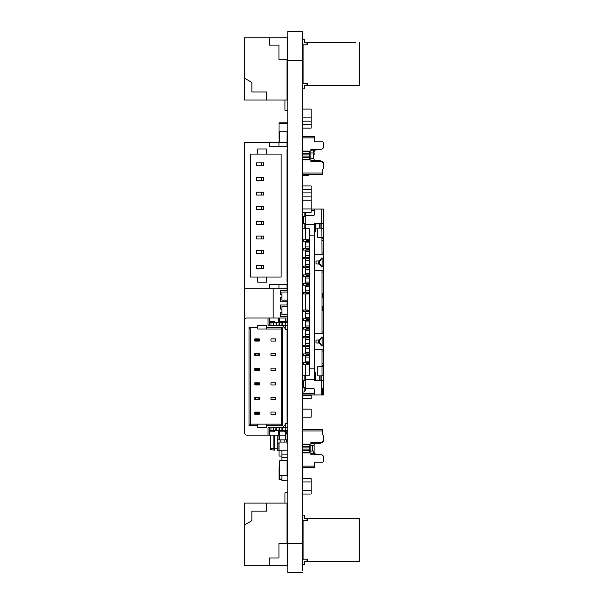 <?xml version="1.0" encoding="UTF-8"?>
<svg xmlns="http://www.w3.org/2000/svg" width="604" height="604" viewBox="0 0 604 604"><rect width="100%" height="100%" fill="white"/><g stroke="black" fill="none" stroke-linecap="round" stroke-linejoin="round"><path stroke-width="0.91" d="M287.798 572.773L302.37 572.773L287.798 572.773L287.798 31.227L302.37 31.227L302.37 570.508M287.798 250.328L287.655 246.296M287.655 243.374L287.655 240.445M287.655 228.735L287.655 224.348M287.798 213.733L287.655 209.709M287.655 206.779L287.798 202.755M287.655 190.683L287.655 187.753M287.655 184.824L287.655 180.437M287.798 176.647L287.655 165.798M287.798 158.844L287.655 149.701M281.94 475.726L281.94 480.55L287.655 480.55M281.94 457.432L287.798 457.432L281.94 457.432L281.94 454.14L287.798 454.14L281.94 454.14L281.94 450.116M281.94 442.06L287.798 442.06L279.018 442.06L279.018 450.116L287.798 450.116M287.066 465.918L287.798 465.918M281.94 460.724L281.94 457.87L287.798 457.87M285.307 423.766L287.798 423.766L285.307 423.766M287.066 380.588L287.798 380.588M287.066 417.183L287.798 417.183M287.723 146.772L287.723 149.701L286.991 149.701L286.991 281.426L287.723 281.426L287.723 284.356L269.429 284.356L269.429 288.742L244.544 288.742L244.544 142.378L269.429 142.378L269.429 146.772L287.723 146.772M257.719 282.159L266.5 282.159L266.5 277.04L281.139 277.04L281.139 154.088L266.5 154.088L266.5 148.969L257.719 148.969L257.719 154.088L250.403 154.088L250.403 277.04L257.719 277.04L257.719 282.159L266.5 282.159L266.5 277.04L257.719 277.04M281.139 277.04L281.139 154.088L250.403 154.088L250.403 277.04M286.991 146.772L286.991 142.378L269.429 142.378M269.429 284.356L286.991 284.356L286.991 288.742L269.429 288.742M257.719 154.088L266.5 154.088L266.5 148.969L257.719 148.969M278.942 146.772L278.942 142.378M263.571 165.798L256.549 165.798L263.571 165.798L263.571 162.869L256.549 162.869L256.549 165.798L256.549 162.869M263.571 180.437L256.549 180.437L263.571 180.437L263.571 177.508L256.549 177.508L256.549 180.437L256.549 177.508M263.571 195.069L256.549 195.069L263.571 195.069L263.571 192.148L256.549 192.148L256.549 195.069L256.549 192.148M263.571 209.709L256.549 209.709L263.571 209.709L263.571 206.779L256.549 206.779L256.549 209.709L256.549 206.779M263.571 224.348L256.549 224.348L263.571 224.348L263.571 221.419L256.549 221.419L256.549 224.348L256.549 221.419M263.571 238.98L256.549 238.98L263.571 238.98L263.571 236.051L256.549 236.051L256.549 238.98L256.549 236.051M263.571 253.62L256.549 253.62L263.571 253.62L263.571 250.69L256.549 250.69L256.549 253.62L256.549 250.69M263.571 268.252L256.549 268.252L263.571 268.252L263.571 265.33L256.549 265.33L256.549 268.252L256.549 265.33M287.798 165.798L286.991 165.798M287.798 162.869L286.991 162.869M287.798 238.98L286.991 238.98M287.798 268.252L286.991 268.252M287.798 265.33L286.991 265.33M287.798 209.709L286.991 209.709M287.798 250.69L286.991 250.69L287.798 250.69M287.798 195.069L286.991 195.069M287.798 192.148L286.991 192.148M287.798 221.419L286.991 221.419L287.798 221.419M287.798 224.348L286.991 224.348M287.798 236.051L286.991 236.051M287.798 253.62L286.991 253.62M287.798 180.437L286.991 180.437M287.798 177.508L286.991 177.508L287.798 177.508M287.798 206.779L286.991 206.779L287.798 206.779M278.942 284.356L278.942 288.742M261.668 268.252L261.668 265.33M261.668 165.798L261.668 162.869M261.668 195.069L261.668 192.148M261.668 180.437L261.668 177.508M261.668 209.709L261.668 206.779M261.668 238.98L261.668 236.051M261.668 224.348L261.668 221.419M261.668 253.62L261.668 250.69M287.798 427.791L285.239 427.791L285.239 430.72L282.31 430.72L282.31 427.791L276.27 427.791L276.64 430.72L278.829 430.72L279.199 427.791L278.829 430.72M279.199 427.791L279.199 430.72L282.31 430.72L282.31 427.791L285.239 427.791M268.04 427.791L283.117 427.791L283.117 426.696L285.307 424.499L285.307 423.404L287.066 423.404L287.066 329.731L285.307 329.731L285.307 328.629L283.117 326.432L283.117 325.337L268.04 325.337L268.04 318.021L246.085 318.021L244.62 319.478L244.62 433.649L246.085 435.114L268.04 435.114L268.04 427.791L269.505 427.791L269.505 430.72L273.529 430.72L273.529 427.791L273.159 430.72L276.27 430.72L276.27 427.791L276.64 430.72M273.529 427.791L276.27 427.791L276.27 430.72M273.159 427.791L270.962 427.791L270.962 430.72L273.159 430.72M285.307 430.72L285.307 435.114L269.505 435.114L269.505 427.791L270.962 427.791M269.505 430.72L270.962 430.72M285.239 430.72L287.798 430.72M287.798 322.408L282.31 322.408L281.94 325.337L281.94 322.408L282.31 325.337L287.798 325.337M279.561 322.408L279.561 325.337L279.199 322.408L281.94 322.408M274.624 322.408L274.624 321.313L273.529 322.408L279.199 322.408L278.829 325.337M276.27 322.408L276.27 325.337L275.907 322.408M273.159 325.337L273.529 322.408L273.159 325.337L270.962 325.337L270.962 322.408L273.159 322.408M268.04 318.021L269.505 318.021L269.505 325.337L269.505 322.408L270.962 322.408M285.239 322.408L285.239 325.337M270.962 382.785L270.962 384.982L275.356 384.982L275.356 382.785L270.962 382.785L270.962 384.982L275.356 384.982L275.356 382.785L270.962 382.785L270.962 384.982M255.401 383.321L254.865 382.785L254.865 384.982L254.865 382.785L259.259 382.785L259.259 384.982L254.865 384.982L259.259 384.982L258.723 383.321L255.401 383.321L255.401 384.446L258.723 384.446M287.066 382.785L287.798 382.785M287.798 384.982L287.066 384.982L287.798 384.982M255.401 384.446L254.865 384.982L254.865 382.785M259.259 382.785L258.723 383.321M270.962 368.146L270.962 370.343L275.356 370.343L275.356 368.146L270.962 368.146L270.962 370.343L275.356 370.343L275.356 368.146L270.962 368.146L270.962 370.343M255.401 368.682L254.865 368.146L254.865 370.343L254.865 368.146L259.259 368.146L259.259 370.343L254.865 370.343L259.259 370.343L258.723 368.682L255.401 368.682L255.401 369.814L258.723 369.814M287.066 368.146L287.798 368.146M287.798 370.343L287.066 370.343L287.798 370.343M255.401 369.814L254.865 370.343L254.865 368.146M259.259 368.146L258.723 368.682M255.401 355.175L254.865 355.711L259.259 355.711L254.865 355.711L254.865 353.514L254.865 355.711L254.865 353.514L259.259 353.514L259.259 355.711L258.723 354.042L255.401 354.042L255.401 355.175L258.723 355.175M270.962 399.614L275.356 399.614L275.356 397.424L270.962 397.424L270.962 399.614L275.356 399.614L275.356 397.424L270.962 397.424L270.962 399.614L270.962 397.424M255.401 399.085L254.865 399.614L259.259 399.614L254.865 399.614L254.865 397.424L254.865 399.614L254.865 397.424L259.259 397.424L259.259 399.614L258.723 397.953L255.401 397.953L255.401 399.085L258.723 399.085M270.962 414.253L275.356 414.253L275.356 412.056L270.962 412.056L270.962 414.253L275.356 414.253L275.356 412.056L270.962 412.056L270.962 414.253L270.962 412.056M270.962 341.071L275.356 341.071L275.356 338.874L270.962 338.874L270.962 341.071L275.356 341.071L275.356 338.874L270.962 338.874L270.962 341.071L270.962 338.874M255.401 340.535L254.865 341.071L259.259 341.071L254.865 341.071L254.865 338.874L254.865 341.071L254.865 338.874L259.259 338.874L259.259 341.071L258.723 339.41L255.401 339.41L255.401 340.535L258.723 340.535M270.962 355.711L275.356 355.711L275.356 353.514L270.962 353.514L270.962 355.711L275.356 355.711L275.356 353.514L270.962 353.514L270.962 355.711L270.962 353.514M255.401 413.717L254.865 414.253L259.259 414.253L254.865 414.253L254.865 412.056L254.865 414.253L254.865 412.056L259.259 412.056L259.259 414.253L258.723 412.592L255.401 412.592L255.401 413.717L258.723 413.717M257.795 327.534L257.795 328.999L281.215 328.999L266.575 328.999L266.575 327.534L282.672 327.534L282.672 425.594L266.575 425.594L266.575 427.791L257.795 427.791L257.795 425.594L249.014 425.594L249.014 327.534L257.795 327.534L257.795 325.337L266.575 325.337L266.575 327.534M266.575 425.594L266.575 424.136L281.215 424.136L281.215 328.999L282.672 327.534M269.505 435.114L268.04 435.114M278.285 322.408L278.285 318.021L269.505 318.021M278.285 318.021L279.75 318.021L279.75 322.408M285.307 322.408L285.307 318.021L279.75 318.021M285.307 328.629L285.307 325.337M285.307 424.499L285.307 427.791M274.624 321.313L269.505 321.313M284.575 321.313L279.75 321.313L284.575 321.313L284.575 322.408L284.575 321.313M279.75 431.815L284.575 431.815L284.575 430.72L279.75 430.72L279.75 435.114M278.285 435.114L278.285 430.72L284.575 430.72L284.575 431.815M269.505 431.815L274.624 431.815L274.624 430.72L278.285 430.72M257.795 328.999L266.575 328.999L266.575 325.337L257.795 325.337M282.672 425.594L281.215 424.136L281.215 328.999M257.795 427.791L266.575 427.791L266.575 424.136L257.795 424.136L257.795 425.594M249.014 327.534L250.471 328.999L250.471 424.136L257.795 424.136M274.624 431.815L273.529 430.72L274.624 430.72M249.014 425.594L250.471 424.136M287.066 353.514L287.798 353.514M287.798 355.711L287.066 355.711L287.798 355.711M254.865 353.514L255.401 354.042M259.259 353.514L258.723 354.042M287.066 412.056L287.798 412.056M287.798 414.253L287.066 414.253L287.798 414.253M254.865 412.056L255.401 412.592M259.259 412.056L258.723 412.592M287.066 338.874L287.798 338.874M287.798 341.071L287.066 341.071L287.798 341.071M254.865 338.874L255.401 339.41M259.259 338.874L258.723 339.41M287.066 397.424L287.798 397.424M287.798 399.614L287.066 399.614L287.798 399.614M254.865 397.424L255.401 397.953M259.259 397.424L258.723 397.953M287.655 412.056L287.798 411.324M287.655 414.253L287.798 414.986M287.066 187.753L287.798 187.753L286.991 187.753L286.991 190.683L287.798 190.683M287.066 202.393L287.798 202.393L287.066 202.393L286.991 206.779M287.066 196.534L287.798 196.534L286.991 196.534L286.991 199.463L287.798 199.463M287.066 180.437L286.991 184.824L287.798 184.824M286.991 211.906L287.066 209.709M286.991 177.508L286.991 175.311M287.066 231.664L287.798 231.664L286.991 231.664L286.991 234.594L287.798 234.594M287.066 246.296L287.798 246.296L287.066 246.296L286.991 250.69M287.066 240.445L287.798 240.445L286.991 240.445L286.991 243.374L287.798 243.374M287.066 224.348L286.991 228.735L287.798 228.735M286.991 255.817L287.066 256.549M287.066 253.62L287.066 255.817M286.991 221.419L286.991 219.222M286.991 278.504L287.798 278.504L286.991 278.504M286.991 269.716L287.798 269.716L286.991 269.716M287.066 406.205L287.798 406.205M287.066 390.833L287.798 390.833M285.307 431.815L287.798 431.815M287.051 287.134L287.051 290.358M287.051 301.774L287.051 304.99M281.94 312.313L280.483 312.313L280.483 316.405L287.798 316.405L287.051 316.405L287.051 321.313M273.159 318.021L273.159 288.742M287.051 318.753L287.798 318.753M286.991 287.134L287.798 287.134M287.798 290.358L280.483 290.358L280.483 294.45L281.94 294.45M281.94 297.674L280.483 297.674L280.483 301.774L287.798 301.774M287.798 304.99L280.483 304.99L280.483 309.089L281.94 309.089M302.37 436.231A1.465 1.465 0 0 1 302.664 435.356A1.465 1.465 0 0 0 302.37 436.231L302.664 436.231M314.08 445.148L314.08 451.143L314.08 445.148M302.521 433.982L302.521 435.597M302.37 471.49L302.37 478.806M286.991 256.549L287.798 256.549M287.066 344.303L287.798 344.303M287.066 248.863L287.655 248.863M287.066 233.491L287.798 233.491M286.991 262.763L287.798 262.763M286.991 285.45L287.798 285.45M287.798 292.034L281.94 292.034L281.94 300.09L287.798 300.09M287.798 306.673L281.94 306.673L281.94 314.722L287.798 314.722M285.307 329.361L287.798 329.361M285.307 321.313L287.798 321.313M287.066 346.93L287.798 346.93M308.229 481.947L302.37 481.947L311.151 481.947L311.151 478.655L302.521 478.655L308.229 478.655M287.723 37.803L287.723 59.758L278.942 59.758L278.942 45.119L269.429 45.119L269.429 37.803L287.723 37.803M251.868 82.446L244.544 78.218L251.868 82.446L251.868 91.959L266.5 91.959L266.5 100.007L244.544 100.007L244.544 37.803L269.429 37.803M266.5 100.007L286.991 100.007L286.991 59.758L287.723 59.758M284.945 110.253L287.798 110.253L284.945 110.253L287.798 110.253L284.945 110.253L287.798 110.253L284.945 110.253L287.798 110.253L284.945 110.253L287.798 110.253L284.945 110.253L284.945 100.007L286.991 100.007M251.868 91.959L266.5 91.959M287.798 98.543L286.991 98.543M287.655 123.714L287.798 121.63M269.429 565.299L287.723 565.299L287.723 543.343L278.942 543.343L278.942 557.983L269.429 557.983L269.429 565.299L244.544 565.299L244.544 524.884L251.868 520.663L251.868 511.15L266.5 511.15L266.5 503.094L286.991 503.094L286.991 543.343M266.5 503.094L244.544 503.094L244.544 524.884M284.945 503.094L284.945 492.849L287.798 492.849M287.798 504.559L286.991 504.559M287.798 481.479L287.798 478.179M314.374 333.468L321.985 333.468L321.985 270.532L314.374 270.532L323.45 270.532L323.45 266.87L322.083 266.87L322.083 258.089L321.532 258.089L323.45 258.089L323.45 266.87L321.532 266.87L319.388 264.197L319.946 264.197L322.083 266.87L323.45 266.87L323.45 254.427L321.985 254.427L321.826 223.691M321.252 380.309L321.252 394.941L314.374 394.941L314.374 389.089L313.642 388.357L305.594 388.357L305.594 387.625L305.148 387.625L305.148 380.309L302.37 380.309L305.594 380.309L305.594 379.576L313.642 379.576L314.374 378.844L314.374 380.309L323.45 380.309L323.45 394.941L323.45 375.182L321.985 375.182M321.532 337.13L323.45 337.13L321.532 337.13L319.388 339.803L319.946 339.803L322.083 337.13L322.083 345.911L323.45 345.911L323.45 337.13L323.45 363.767L321.985 363.767M302.37 364.204L303.835 364.204L303.835 362.74L302.37 362.74L302.37 355.424L307.67 355.424L307.67 353.959L308.954 353.959L307.202 353.959M321.985 296.874L323.45 296.874L323.45 297.606L321.985 297.606L323.45 297.606L323.45 309.316L321.985 309.316L323.45 309.316L321.985 309.316L323.45 309.316L323.45 337.13M303.691 216.375L305.148 216.375L303.691 216.375L303.691 223.691L305.594 223.691L305.594 228.818L309.399 228.818L309.399 235.115L314.374 235.115L314.374 225.156L313.642 224.424L314.374 225.156L314.374 223.691L321.252 223.691L321.252 209.059L323.45 209.059L321.252 209.059L323.45 209.059L323.45 228.086L323.45 216.375M310.864 394.941L323.45 394.941L323.45 375.914L323.45 394.941L323.45 380.309L323.45 394.941L321.252 394.941L322.566 394.941L322.566 388.357L322.566 394.941L311.151 394.941L311.151 398.738L302.37 398.738M302.664 318.829L302.37 311.513L306.764 311.513L306.764 310.048L307.67 310.048L307.496 311.513L308.229 311.513L308.229 310.048L307.67 310.048M303.835 274.926L306.764 274.926L306.764 276.383L303.835 276.383L303.835 274.926L302.37 274.926L302.37 267.602L303.102 267.602L303.102 266.137L302.37 266.137L302.959 266.137L302.959 267.602M322.083 345.911L323.45 345.911L322.083 345.911L319.946 343.238A0.732 0.679 90 0 0 319.743 343.064L319.191 343.064A0.732 0.679 90 0 1 319.388 343.238L321.532 345.911L322.083 345.911M302.664 248.576L302.521 241.26L303.102 241.26L303.102 239.796L306.764 239.796L306.764 241.26L307.67 241.26L307.67 239.796L308.229 239.796L308.229 241.26L307.496 241.26L307.67 239.796M306.764 310.048L302.37 310.048L302.37 293.952L303.102 293.952L303.102 292.487L302.37 292.487L302.959 292.487L302.959 293.952M287.066 132.865L287.798 132.865M286.991 142.378L287.798 142.378M287.066 137.259L287.798 137.259M287.066 131.77L287.066 142.378M279.75 142.378L279.75 131.77M287.066 136.527L287.798 136.527M279.75 139.992L279.018 139.992L279.75 139.992L279.75 135.424L279.018 135.424L279.018 139.086L279.75 139.086M287.798 460.724L279.75 460.724L279.75 475.363L287.798 475.363M287.066 465.85L287.798 465.85M287.066 470.237L287.798 470.237M279.75 472.796L279.75 473.898L279.75 472.796M287.066 460.724L287.066 475.363M279.75 476.458L279.75 477.553L279.75 476.458M279.75 475.726L279.75 479.017L281.94 479.017M287.798 475.726L279.018 475.726L279.018 467.677L279.75 467.677L279.75 464.385M279.018 122.808L287.655 122.808L279.018 122.808L279.018 123.714L287.798 123.714L279.018 123.714L279.018 131.77L287.798 131.77M287.066 135.424L287.798 135.424M279.018 131.77L279.018 135.424M287.066 467.677L287.798 467.677M279.018 475.726L279.018 479.387L281.94 479.387M287.066 344.114L287.798 344.114M286.991 158.482L287.655 158.482L286.991 158.482M286.991 157.017L287.655 157.017L286.991 157.017M287.066 226.681A1.465 1.465 0 0 0 287.655 226.055A1.465 1.465 0 0 1 287.066 226.681M302.664 142.627A1.465 1.465 180 0 0 302.37 143.503A1.465 1.465 0 0 1 302.664 142.627M314.08 152.857L314.08 154.858M287.798 433.974L285.307 433.974L287.798 433.974L287.066 433.974L287.066 439.901M279.305 450.478L277.991 450.478L277.84 449.014L277.84 450.471L279.305 450.478M277.84 435.114L277.84 449.014L274.752 448.689L274.752 450.146L271.543 449.806A1.465 1.465 180 0 1 270.237 448.357A1.465 1.465 0 0 0 271.543 449.806L274.752 450.146A1.465 1.034 96 0 1 273.869 448.689L274.752 448.689L274.752 435.114M270.237 435.114L270.237 448.357L270.66 448.357A1.465 1.034 96 0 0 271.543 449.806M287.361 386.409L287.798 386.409M287.066 420.875L287.798 420.875L287.066 420.875M286.334 433.974L286.334 431.815M286.334 442.06L286.334 439.901L287.798 439.901L277.916 439.901L277.916 443.487L279.018 443.487M287.066 443.487L287.798 443.487M287.655 177.508L287.655 173.484M287.798 330.833L287.655 329.361M302.37 178.973L302.521 175.681M302.37 530.244L302.37 522.928M302.521 303.382L302.521 310.048M287.655 196.534L287.655 199.463M286.991 212.268L287.655 212.268M287.066 196.896L287.655 196.896M287.066 439.138L287.798 439.138M302.37 175.681L308.229 175.681L308.229 174.518M286.991 146.41L287.798 146.41M302.37 519.206A0.732 0.732 45 0 0 302.574 519.712L303.359 520.52L306.983 520.52L306.983 519.062A0.732 0.732 45 0 0 306.251 518.33L305.005 518.33A0.732 0.732 45 0 1 304.273 517.598L304.273 515.106L303.102 515.106A0.732 0.732 45 0 0 302.37 515.831M306.983 520.52L306.983 519.062A0.732 0.732 45 0 0 306.251 518.33L305.005 518.33L306.251 518.33A0.732 0.732 45 0 1 306.983 519.062L306.983 520.52L306.983 519.062A0.732 0.732 45 0 0 306.251 518.33L305.005 518.33L306.251 518.33A0.732 0.732 45 0 1 306.983 519.062L306.983 520.52L306.983 519.062A0.732 0.732 45 0 0 306.251 518.33L305.005 518.33L306.251 518.33A0.732 0.732 45 0 1 306.983 519.062L306.983 520.52L306.983 519.062A0.732 0.732 45 0 0 306.251 518.33L305.005 518.33L306.251 518.33A0.732 0.732 45 0 1 306.983 519.062A0.732 0.732 45 0 0 306.251 518.33L305.005 518.33L306.251 518.33A0.732 0.732 45 0 1 306.983 519.062L306.983 520.52L306.983 519.062A0.732 0.732 45 0 0 306.251 518.33L305.005 518.33L306.251 518.33A0.732 0.732 45 0 1 306.983 519.062L306.983 520.52L306.983 519.062A0.732 0.732 45 0 0 306.251 518.33L305.005 518.33L306.251 518.33A0.732 0.732 45 0 1 306.983 519.062L306.983 520.52L306.983 519.062A0.732 0.732 45 0 0 306.251 518.33L305.005 518.33L306.251 518.33A0.732 0.732 45 0 1 306.983 519.062L306.983 520.52L306.983 519.062A0.732 0.732 45 0 0 306.251 518.33L305.005 518.33L306.251 518.33A0.732 0.732 45 0 1 306.983 519.062A0.732 0.732 45 0 0 306.251 518.33L305.005 518.33L306.251 518.33A0.732 0.732 45 0 1 306.983 519.062L306.983 520.52L306.983 519.062A0.732 0.732 45 0 0 306.251 518.33L305.005 518.33L306.251 518.33A0.732 0.732 45 0 1 306.983 519.062L306.983 520.52L306.983 519.062A0.732 0.732 45 0 0 306.251 518.33L305.005 518.33L306.251 518.33A0.732 0.732 45 0 1 306.983 519.062L306.983 520.52L306.983 519.062A0.732 0.732 45 0 0 306.251 518.33L305.005 518.33L306.251 518.33A0.732 0.732 45 0 1 306.983 519.062L306.983 520.52L306.983 519.062A0.732 0.732 45 0 0 306.251 518.33A0.732 0.732 45 0 1 306.983 519.062L306.983 520.52L306.983 519.062A0.732 0.732 45 0 0 306.251 518.33L305.005 518.33A0.732 0.732 45 0 1 304.273 517.598L304.273 515.106L303.102 515.106M305.005 518.33A0.732 0.732 45 0 1 304.273 517.598L304.273 515.106L304.273 517.598A0.732 0.732 45 0 0 305.005 518.33A0.732 0.732 45 0 1 304.273 517.598A0.732 0.732 45 0 0 305.005 518.33A0.732 0.732 45 0 1 304.273 517.598A0.732 0.732 45 0 0 305.005 518.33A0.732 0.732 45 0 1 304.273 517.598A0.732 0.732 45 0 0 305.005 518.33A0.732 0.732 45 0 1 304.273 517.598A0.732 0.732 45 0 0 305.005 518.33A0.732 0.732 45 0 1 304.273 517.598A0.732 0.732 45 0 0 305.005 518.33A0.732 0.732 45 0 1 304.273 517.598A0.732 0.732 45 0 0 305.005 518.33A0.732 0.732 45 0 1 304.273 517.598A0.732 0.732 45 0 0 305.005 518.33A0.732 0.732 45 0 1 304.273 517.598A0.732 0.732 45 0 0 305.005 518.33A0.732 0.732 45 0 1 304.273 517.598A0.732 0.732 45 0 0 305.005 518.33A0.732 0.732 45 0 1 304.273 517.598A0.732 0.732 45 0 0 305.005 518.33A0.732 0.732 45 0 1 304.273 517.598A0.732 0.732 45 0 0 305.005 518.33A0.732 0.732 45 0 1 304.273 517.598A0.732 0.732 45 0 0 305.005 518.33A0.732 0.732 45 0 1 304.273 517.598A0.732 0.732 45 0 0 305.005 518.33M355.794 518.33L359.456 518.33L359.456 561.358L359.456 518.33L307.496 518.33L307.496 520.52L303.102 520.52L303.102 559.161L307.496 559.161L307.496 561.358L359.456 561.358M306.983 560.625L306.983 559.161L306.983 560.625A0.732 0.732 -135 0 1 306.251 561.358L305.005 561.358A0.732 0.732 -135 0 0 304.273 562.09L304.273 564.581L303.102 564.581A0.732 0.732 -135 0 1 302.37 563.849M304.273 562.09L304.273 564.581M302.37 560.474A0.732 0.732 -135 0 1 302.574 559.976L303.359 559.161M303.359 44.839L302.574 44.024A0.732 0.732 -74.7 0 1 302.37 43.518A0.732 0.732 -74.7 0 0 302.574 44.024L303.359 44.839L302.574 44.024A0.732 0.732 -74.7 0 1 302.37 43.518A0.732 0.732 -74.7 0 0 302.574 44.024L303.359 44.839L302.574 44.024A0.732 0.732 -74.7 0 1 302.37 43.518A0.732 0.732 -74.7 0 0 302.574 44.024L303.359 44.839L302.574 44.024A0.732 0.732 -74.7 0 1 302.37 43.518A0.732 0.732 -74.7 0 0 302.574 44.024L303.359 44.839L302.574 44.024A0.732 0.732 -74.7 0 1 302.37 43.518A0.732 0.732 -74.7 0 0 302.574 44.024L303.359 44.839L302.574 44.024A0.732 0.732 -74.7 0 1 302.37 43.518A0.732 0.732 -74.7 0 0 302.574 44.024L303.359 44.839L302.574 44.024A0.732 0.732 -74.7 0 1 302.37 43.518A0.732 0.732 -74.7 0 0 302.574 44.024L303.359 44.839L302.574 44.024A0.732 0.732 -74.7 0 1 302.37 43.518A0.732 0.732 -74.7 0 0 302.574 44.024L303.359 44.839L302.574 44.024A0.732 0.732 -74.7 0 1 302.37 43.518A0.732 0.732 -74.7 0 0 302.574 44.024A0.732 0.732 -74.7 0 1 302.37 43.518A0.732 0.732 -74.7 0 0 302.574 44.024L303.359 44.839L302.574 44.024A0.732 0.732 -74.7 0 1 302.37 43.518A0.732 0.732 -74.7 0 0 302.574 44.024L303.359 44.839L302.574 44.024A0.732 0.732 -74.7 0 1 302.37 43.518A0.732 0.732 -74.7 0 0 302.574 44.024L303.359 44.839L302.574 44.024A0.732 0.732 -74.7 0 1 302.37 43.518A0.732 0.732 -74.7 0 0 302.574 44.024L303.359 44.839L302.574 44.024A0.732 0.732 -74.7 0 1 302.37 43.518A0.732 0.732 -74.7 0 0 302.574 44.024A0.732 0.732 -74.7 0 1 302.37 43.518A0.732 0.732 -74.7 0 0 302.574 44.024L303.359 44.839L302.574 44.024L303.359 44.839L306.983 44.839L306.983 43.375A0.732 0.732 -74.7 0 0 306.251 42.642L305.005 42.642A0.732 0.732 -74.7 0 1 304.273 41.91L304.273 39.419L303.102 39.419A0.732 0.732 -74.7 0 0 302.37 40.151A0.732 0.732 -74.7 0 1 303.102 39.419L304.273 39.419L303.102 39.419A0.732 0.732 -74.7 0 0 302.37 40.151A0.732 0.732 -74.7 0 1 303.102 39.419L304.273 39.419L303.102 39.419A0.732 0.732 -74.7 0 0 302.37 40.151A0.732 0.732 -74.7 0 1 303.102 39.419A0.732 0.732 -74.7 0 0 302.37 40.143A0.732 0.732 -74.7 0 1 303.102 39.419L304.273 39.419L303.102 39.419A0.732 0.732 -74.7 0 0 302.37 40.143M302.37 88.169A0.732 0.732 105.3 0 0 302.755 88.803A0.732 0.732 105.3 0 1 302.37 88.169A0.732 0.732 105.3 0 0 302.755 88.803A0.732 0.732 105.3 0 1 302.37 88.169A0.732 0.732 105.3 0 0 302.755 88.803A0.732 0.732 105.3 0 1 302.37 88.169A0.732 0.732 105.3 0 0 302.755 88.803A0.732 0.732 105.3 0 1 302.37 88.169A0.732 0.732 105.3 0 0 302.755 88.803A0.732 0.732 105.3 0 1 302.37 88.169A0.732 0.732 105.3 0 0 302.755 88.803A0.732 0.732 105.3 0 1 302.37 88.169A0.732 0.732 105.3 0 0 303.102 88.894A0.732 0.732 105.3 0 1 302.37 88.169A0.732 0.732 105.3 0 0 303.102 88.894A0.732 0.732 105.3 0 1 302.37 88.169A0.732 0.732 105.3 0 0 303.102 88.894A0.732 0.732 105.3 0 1 302.37 88.169A0.732 0.732 105.3 0 0 303.102 88.894A0.732 0.732 105.3 0 1 302.37 88.169A0.732 0.732 105.3 0 0 303.102 88.894A0.732 0.732 105.3 0 1 302.37 88.169A0.732 0.732 105.3 0 0 303.102 88.894A0.732 0.732 105.3 0 1 302.37 88.169M302.574 84.288L303.359 83.48L302.574 84.288A0.732 0.732 105.3 0 0 302.37 84.794A0.732 0.732 105.3 0 1 302.574 84.288A0.732 0.732 105.3 0 0 302.37 84.794A0.732 0.732 105.3 0 1 302.574 84.288L303.359 83.48L302.574 84.288A0.732 0.732 105.3 0 0 302.37 84.794A0.732 0.732 105.3 0 1 302.574 84.288L303.359 83.48L302.574 84.288A0.732 0.732 105.3 0 0 302.37 84.794A0.732 0.732 105.3 0 1 302.574 84.288L303.359 83.48L302.574 84.288A0.732 0.732 105.3 0 0 302.37 84.794A0.732 0.732 105.3 0 1 302.574 84.288A0.732 0.732 105.3 0 0 302.37 84.794A0.732 0.732 105.3 0 1 302.574 84.288L303.359 83.48L302.574 84.288A0.732 0.732 105.3 0 0 302.37 84.794A0.732 0.732 105.3 0 1 302.574 84.288L303.359 83.48L302.574 84.288A0.732 0.732 105.3 0 0 302.37 84.794A0.732 0.732 105.3 0 1 302.574 84.288L303.359 83.48L302.574 84.288A0.732 0.732 105.3 0 0 302.37 84.794A0.732 0.732 105.3 0 1 302.574 84.288L303.359 83.48L302.574 84.288A0.732 0.732 105.3 0 0 302.37 84.794A0.732 0.732 105.3 0 1 302.574 84.288L303.359 83.48L302.574 84.288A0.732 0.732 105.3 0 0 302.37 84.794A0.732 0.732 105.3 0 1 302.574 84.288A0.732 0.732 105.3 0 0 302.37 84.794A0.732 0.732 105.3 0 1 302.574 84.288L303.359 83.48L302.574 84.288A0.732 0.732 105.3 0 0 302.37 84.794A0.732 0.732 105.3 0 1 302.574 84.288L303.359 83.48L302.574 84.288A0.732 0.732 105.3 0 0 302.37 84.794A0.732 0.732 105.3 0 1 302.574 84.288L303.359 83.48L302.574 84.288A0.732 0.732 105.3 0 0 302.37 84.794A0.732 0.732 105.3 0 1 302.574 84.288M359.456 42.642L359.456 85.67L307.496 85.67L307.496 83.48L303.102 83.48L303.102 44.839L307.496 44.839L307.496 42.642L355.794 42.642M306.251 42.642L305.005 42.642M304.273 39.419L303.102 39.419A0.732 0.732 -74.7 0 0 302.37 40.151A0.732 0.732 -74.7 0 1 303.102 39.419L304.273 39.419L303.102 39.419A0.732 0.732 -74.7 0 0 302.37 40.151A0.732 0.732 -74.7 0 1 303.102 39.419A0.732 0.732 -74.7 0 0 302.37 40.151A0.732 0.732 -74.7 0 1 303.102 39.419L304.273 39.419L303.102 39.419A0.732 0.732 -74.7 0 0 302.37 40.151A0.732 0.732 -74.7 0 1 303.102 39.419L304.273 39.419L303.102 39.419A0.732 0.732 -74.7 0 0 302.37 40.151A0.732 0.732 -74.7 0 1 303.102 39.419L304.273 39.419L303.102 39.419A0.732 0.732 -74.7 0 0 302.37 40.151A0.732 0.732 -74.7 0 1 303.102 39.419A0.732 0.732 -74.7 0 0 302.37 40.151A0.732 0.732 -74.7 0 1 303.102 39.419L304.273 39.419L303.102 39.419A0.732 0.732 -74.7 0 0 302.37 40.151A0.732 0.732 -74.7 0 1 303.102 39.419L304.273 39.419L303.102 39.419A0.732 0.732 -74.7 0 0 302.37 40.151A0.732 0.732 -74.7 0 1 303.102 39.419L304.273 39.419L303.102 39.419A0.732 0.732 -74.7 0 0 302.37 40.151A0.732 0.732 -74.7 0 1 303.102 39.419L304.273 39.419L303.102 39.419A0.732 0.732 -74.7 0 0 302.37 40.151M302.37 88.161A0.732 0.732 105.3 0 0 303.102 88.894A0.732 0.732 105.3 0 1 302.37 88.161A0.732 0.732 105.3 0 0 303.102 88.894A0.732 0.732 105.3 0 1 302.37 88.161A0.732 0.732 105.3 0 0 303.102 88.894A0.732 0.732 105.3 0 1 302.37 88.161M306.983 83.48L306.983 84.938A0.732 0.732 105.3 0 1 306.251 85.67L305.005 85.67A0.732 0.732 105.3 0 0 304.273 86.402L304.273 88.894L303.102 88.894M302.37 31.227L302.37 33.492M287.066 370.796L287.723 370.343M244.62 375.19L244.544 228.825M323.11 441.192L323.45 436.36A2.197 2.197 0 0 0 322.566 434.608L322.566 429.482L302.664 429.482L322.566 429.482L302.664 429.482L302.664 449.066L309.399 449.066M302.664 449.066L302.664 452.26L309.399 452.26M314.374 443.479L313.937 445.291L310.864 445.291M302.664 444.121L309.399 444.121L309.399 452.902L302.664 452.902L302.664 467.541L314.374 467.541L314.374 462.853L321.252 462.853A2.197 2.197 180 0 0 323.45 460.663L323.45 457.001A2.197 2.197 0 0 0 321.252 454.804A2.197 2.197 0 0 1 323.45 457.001L323.45 458.232M310.864 443.593L319.131 442.868A2.929 2.929 0 0 0 320.06 442.581L320.799 442.219M321.487 442.8L319.425 443.623L319.116 442.868M316.775 443.17L318.323 443.6A2.197 2.197 180 0 0 319.425 443.623M323.45 440.022A2.197 2.197 0 0 1 321.252 442.219L311.589 442.219A0.732 0.732 180 0 0 310.864 442.951L310.864 454.072A0.732 0.732 0 0 0 311.589 454.804L321.252 454.804L311.589 454.804A0.732 0.732 0 0 1 310.864 454.072L311.951 454.072L312.019 453.529L319.131 454.45A2.929 2.929 180 0 1 320.06 454.729L320.06 454.729A2.929 2.929 180 0 0 319.131 454.45L314.374 453.831L313.937 450.999L310.864 450.999M321.985 442.09L321.985 442.8L319.471 442.8M302.37 463.404A2.929 2.929 0 0 1 302.664 462.777M313.642 453.74L313.642 450.999M312.019 453.529L310.864 453.717L312.019 453.529M302.664 452.26L302.664 452.902L309.399 452.902M310.864 442.951L311.611 442.951M323.344 441.192A2.197 2.197 180 0 1 322.083 442.558L321.985 442.596M302.664 434.246A2.929 2.929 0 0 1 302.37 433.619M302.664 169.754A2.929 2.929 0 0 0 302.37 170.381M310.864 160.407L319.131 161.132A2.929 2.929 0 0 1 320.06 161.419L320.799 161.781M316.775 160.83L318.323 160.4L316.775 160.83L314.374 160.521L313.937 158.709L310.864 158.709M312.019 160.211L311.913 161.049L310.864 161.049A0.732 0.732 0 0 0 311.589 161.781L321.252 161.781A2.197 2.197 0 0 1 323.45 163.978L323.45 167.64A2.197 2.197 0 0 1 322.566 169.392L322.566 174.518L302.664 174.518L302.664 154.934L309.399 154.934M302.664 154.934L302.664 151.098L309.399 151.098L309.399 159.879L302.664 159.879M321.985 161.404L322.083 161.442A2.197 2.197 0 0 1 323.344 162.808M323.45 164.273L323.11 162.808M313.642 150.26L313.937 153.001L314.374 150.169L319.131 149.55A2.929 2.929 0 0 0 320.06 149.271L321.252 149.196A2.197 2.197 0 0 0 323.45 146.998L323.45 143.337A2.197 2.197 0 0 0 321.252 141.147L314.374 141.147L321.252 141.147M318.323 160.4A2.197 2.197 0 0 1 319.425 160.377L319.116 161.132M321.985 161.91L321.985 161.2L319.471 161.2M321.487 161.2L319.946 160.566L319.69 161.2M310.864 150.283L319.131 149.55M313.642 153.001L310.864 153.001M310.864 161.049L310.864 149.928A0.732 0.732 0 0 1 311.589 149.196L321.252 149.196M323.45 146.998L323.45 143.337M310.864 149.928L311.951 149.928L312.019 150.472M314.374 141.147L314.374 136.459L302.664 136.459L302.664 151.098M302.37 140.596A2.929 2.929 0 0 0 302.664 141.223M302.37 125.194L302.37 128.486M302.37 129.218L302.37 132.51M306.764 355.424L306.764 353.959L307.67 353.959M309.399 343.57L305.594 343.57L305.594 339.471L309.399 339.471L305.594 339.471L305.594 337.863M306.613 292.487L308.954 292.487L308.954 293.952L307.67 293.952L307.67 292.487L306.764 292.487L306.764 293.952L307.67 293.952L307.496 292.487M305.881 293.952L306.613 293.952M306.764 346.643L306.764 345.178L302.37 345.178L302.959 345.178L302.959 346.643L307.67 346.643L307.67 345.178L308.954 345.178L306.613 345.178M314.374 224.061L321.177 223.691M318.844 340.052L319.743 339.976L319.743 343.064M318.323 340.052L318.323 342.981L316.685 342.981A0.732 0.702 90 0 1 315.983 342.249L315.983 340.784A0.732 0.702 90 0 1 316.685 340.052L319.191 339.976A0.732 0.679 -90 0 0 319.388 339.803M307.202 362.74L308.954 362.74L307.67 362.74L307.67 364.204L308.229 364.204L308.229 362.74M305.881 364.204L306.613 364.204M305.594 257.357L305.594 255.749L309.399 255.749M321.985 349.565L314.374 349.565L323.45 349.565L321.252 349.565L321.985 349.565L321.985 366.696L323.45 366.696L323.45 375.182M309.399 352.351L305.594 352.351L305.594 353.959M305.594 355.424L305.594 357.032L309.399 357.032L305.594 357.032L305.594 362.74M305.594 239.796L305.594 228.818L302.664 228.818L302.521 239.796L303.102 239.796M321.985 333.468L323.45 333.468M305.594 266.137L305.594 260.43L309.399 260.43L305.594 260.43L305.594 258.822M303.835 258.822L303.835 257.357L302.37 257.357L302.959 257.357L302.959 258.822L307.67 258.822L307.67 257.357L308.229 257.357L308.229 258.822L307.496 258.822L307.67 257.357M306.613 257.357L308.954 257.357L308.954 258.822L308.229 258.822M308.229 337.863L308.954 337.863L308.954 336.398L307.67 336.398L307.67 337.863L308.229 337.863L308.229 336.398M305.594 285.171L305.594 286.779L309.399 286.779L305.594 286.779L305.594 290.879L309.399 290.879M307.202 266.137L308.954 266.137L307.496 266.137L307.496 267.602L307.67 266.137M303.835 266.137L306.764 266.137L306.764 267.602L303.835 267.602L303.835 266.137L303.102 266.137M306.764 266.137L307.496 266.137M308.954 353.959L308.954 355.424L307.496 355.424L307.496 353.959M307.202 239.796L308.954 239.796L308.954 241.26L308.229 241.26M303.102 241.26L306.764 241.26M305.881 241.26L306.613 241.26M302.959 337.863L302.959 336.398L303.835 336.398L303.835 337.863L302.37 337.863M302.959 336.398L302.37 336.398L302.959 336.398M317.742 375.914L321.826 375.914L321.826 380.309L323.45 380.309L323.45 394.941L323.45 375.914L317.742 375.914L317.742 366.696L321.985 366.696L321.985 375.914L323.45 375.914L321.826 375.914M306.764 285.171L302.959 285.171L302.959 283.706L302.37 283.706L306.764 283.706L306.764 285.171L307.67 285.171L307.67 283.706L306.764 283.706M311.589 209.059L321.252 209.059L314.374 209.059L314.374 214.911L313.642 215.643L305.594 215.643L305.594 213.446L304.408 212.268M309.399 326.001L305.594 326.001L305.594 327.617M305.594 329.074L305.594 330.69L309.399 330.69L305.594 330.69L305.594 336.398M303.835 329.074L302.959 329.074L302.959 327.617L303.835 327.617L303.835 329.074L308.229 329.074L308.229 327.617L307.67 327.617L307.496 329.074L307.67 327.617M306.613 327.617L308.229 327.617M308.954 327.617L308.954 329.074L308.229 329.074M317.742 237.304L321.985 237.304L317.742 237.304L317.742 228.086M320.06 224.061L320.06 228.086L319.131 228.086L323.45 228.086L323.45 228.818L321.985 228.818M308.954 345.178L308.954 346.643L307.496 346.643L307.67 345.178M306.764 318.829L306.764 320.294L303.835 320.294L303.835 318.829L307.67 318.829L307.67 320.294L308.229 320.294L308.229 318.829L307.67 318.829M306.764 248.576L306.764 250.041L302.959 250.041L302.959 248.576L302.37 248.576L308.229 248.576L308.229 250.041L307.67 250.041L307.67 248.576M303.835 310.048L303.835 311.513M306.613 248.576L308.954 248.576L308.954 250.041L308.229 250.041M308.229 248.576L308.954 248.576L308.954 250.041M314.374 372.253L315.545 372.253L315.545 379.939L314.374 379.939L321.547 380.309M306.613 283.706L308.954 283.706L308.954 285.171L307.496 285.171L307.496 283.706M302.959 285.171L302.37 285.171M305.881 285.171L306.613 285.171M305.594 224.424L313.642 224.424L305.594 224.424M308.229 364.204L308.954 364.204L308.954 362.74M306.764 311.513L307.496 311.513L307.496 310.048M302.959 327.617L302.37 327.617L302.959 327.617M303.835 327.617L307.496 327.617M305.594 267.602L305.594 269.21L309.399 269.21L305.594 269.21L305.594 273.31L309.399 273.31M307.202 336.398L308.954 336.398M323.45 254.427L323.45 240.233L321.985 240.233M323.45 266.87L323.45 258.089L323.45 266.87L323.45 258.089L322.083 258.089L319.946 260.762A0.732 0.679 -90 0 1 319.743 260.936L319.425 261.019M321.532 258.089L319.388 260.762A0.732 0.679 -90 0 1 319.191 260.936L316.685 261.019A0.732 0.702 -90 0 0 315.983 261.751L315.983 263.216A0.732 0.702 -90 0 0 316.685 263.948L319.743 264.024L319.743 260.936M323.45 296.874L323.45 294.684L321.985 294.684L323.45 294.684L323.45 270.532L321.985 270.532L323.45 270.532M308.954 285.171L308.954 283.706L307.67 283.706M302.959 258.822L302.37 258.822M305.881 258.822L306.613 258.822M305.594 248.576L305.594 246.968L309.399 246.968M308.954 267.602L308.954 266.137L308.954 267.602L306.764 267.602M303.835 241.26L303.835 239.796M305.594 364.204L305.594 375.182L309.399 375.182L309.399 368.885L314.374 368.885L314.374 235.115M323.45 366.696L323.45 363.767M321.985 237.304L323.45 237.304L323.45 228.818M323.45 237.304L323.45 240.233M303.835 285.171L303.835 283.706M309.399 235.115L309.399 368.885L314.374 368.885L314.374 378.844M308.229 257.357L308.954 257.357L308.954 258.822M305.594 283.706L305.594 277.999L309.399 277.999L305.594 277.999L305.594 276.383M305.594 274.926L305.594 273.31M306.764 276.383L307.67 276.383L307.67 274.926L307.496 276.383L308.954 276.383L308.954 274.926L307.67 274.926M307.202 274.926L308.954 274.926L308.954 276.383M309.399 242.868L305.594 242.868L309.399 242.868M305.594 255.749L305.594 251.649L309.399 251.649L305.594 251.649L305.594 250.041M307.496 248.576L307.67 250.041L306.764 250.041M309.399 313.121L305.594 313.121L309.399 313.121M305.594 290.879L305.594 292.487M305.594 293.952L305.594 310.048M305.594 311.513L305.594 318.829M307.202 310.048L308.229 310.048M314.374 394.941L302.664 394.941L302.664 392.011L304.129 392.011L302.664 392.011L302.664 387.625M305.594 264.529L309.399 264.529M303.835 337.863L307.67 337.863L307.67 336.398M306.764 337.863L306.764 336.398L307.496 336.398M306.764 329.074L306.764 327.617M302.664 380.309L302.664 364.204M303.835 355.424L303.835 353.959L302.37 353.959L302.664 346.643M302.664 345.178L302.664 337.863M302.37 336.398L302.664 329.074M302.664 327.617L302.664 320.294M302.664 292.487L302.664 285.171M302.664 283.706L302.664 276.383M302.37 266.137L302.664 258.822M302.664 257.357L302.664 250.041M302.664 375.182L305.594 375.182L302.664 375.182M309.399 348.251L305.594 348.251L309.399 348.251M305.594 246.968L305.594 241.26M314.374 254.427L321.985 254.427M304.129 392.011L305.594 390.554L304.129 392.011L304.129 387.625M304.129 212.268L304.129 216.375M304.129 223.691L304.129 228.818M315.545 228.086L319.131 228.086L319.131 224.061M302.959 250.041L302.37 250.041M305.881 250.041L306.613 250.041M305.594 352.351L305.594 346.643M303.835 320.294L302.37 320.294M302.959 320.294L302.959 318.829L302.37 318.829L303.102 318.829L303.102 320.294M305.881 311.513L306.613 311.513M323.45 209.059L311.151 209.059L323.45 209.059L323.45 223.691L321.252 223.691M315.545 224.061L315.545 231.747L314.374 231.747M303.835 364.204L307.496 364.204L307.67 362.74M304.129 380.309L304.129 375.182M303.102 292.487L303.835 292.487L303.835 293.952L303.102 293.952M303.835 292.487L306.764 292.487M308.954 293.952L308.954 292.487L307.67 292.487M302.959 329.074L302.37 329.074M303.835 267.602L303.102 267.602M305.881 267.602L306.613 267.602M303.835 336.398L306.764 336.398M302.959 355.424L302.959 353.959L302.37 353.959M308.229 239.796L308.954 239.796L308.954 241.26M305.881 337.863L306.613 337.863M303.835 293.952L306.764 293.952M303.835 257.357L307.496 257.357M305.881 346.643L306.613 346.643M317.077 261.019L316.685 261.019M308.229 311.513L308.954 311.513L308.954 310.048M303.835 276.383L302.37 276.383M314.374 380.309L320.815 380.309M318.844 263.948L319.191 264.024A0.732 0.679 90 0 1 319.388 264.197M306.613 318.829L308.229 318.829M302.959 276.383L302.959 274.926L302.37 274.926M306.764 274.926L307.496 274.926M305.594 320.294L305.594 321.902L309.399 321.902L305.594 321.902L305.594 326.001M317.077 340.052L316.685 340.052L317.077 340.052M302.664 212.268L302.37 216.375M302.664 223.691L302.664 228.818M306.764 364.204L306.764 362.74L307.496 362.74M306.764 345.178L307.496 345.178M309.399 334.782L305.594 334.782M306.764 257.357L306.764 258.822M306.764 239.796L307.496 239.796M318.323 342.981L318.912 342.981M305.881 329.074L306.613 329.074M303.835 318.829L303.102 318.829M303.835 250.041L303.835 248.576M303.835 362.74L306.764 362.74M308.954 318.829L308.954 320.294L308.229 320.294M302.959 241.26L302.959 239.796L302.521 239.796M303.835 353.959L306.764 353.959M303.691 223.691L302.37 223.691L303.691 223.691M302.959 346.643L302.37 346.643M305.594 343.57L305.594 345.178M305.594 282.091L309.399 282.091M321.985 238.769L323.45 238.769L321.985 238.769M314.374 389.089L313.642 388.357L305.594 388.357L305.594 390.554M309.399 361.132L305.594 361.132M305.594 215.643L305.594 216.375L305.148 216.375L305.148 223.691M303.835 345.178L303.835 346.643M305.881 320.294L306.613 320.294M321.985 306.394L323.45 306.394L323.45 297.606L323.45 306.394M305.881 276.383L306.613 276.383M323.45 365.231L321.985 365.231M302.959 364.204L302.959 362.74L302.37 362.74M302.959 311.513L302.959 310.048L302.37 310.048M309.399 317.221L305.594 317.221M305.881 355.424L306.613 355.424M305.594 379.576L305.594 375.182L309.399 375.182M306.764 320.294L307.496 320.294L307.496 318.829M305.148 387.625L303.691 387.625L303.691 381.766L302.37 381.766M303.691 380.309L303.691 381.766M302.37 387.625L303.691 387.625M302.37 238.64L302.37 242.355M323.45 380.309L323.45 394.941M321.985 297.606L323.45 297.606M287.798 334.858L287.066 334.858L287.066 330.464L287.655 330.464M286.991 167.263L287.655 167.263L286.991 167.263M287.066 176.043L287.655 176.043L287.066 176.043M279.018 450.478L279.018 456.05L281.94 456.05M279.018 139.992L279.018 142.378M287.066 335.945L287.798 335.945M302.37 409.135L311.151 409.135L302.37 409.135L311.151 409.127L311.151 417.183L302.37 417.183M302.37 196.904L311.151 196.904L311.151 200.196L302.37 200.196L311.151 200.196L311.151 212.268L302.37 212.268M302.37 208.976L311.151 208.976L302.37 208.976M302.37 189.581L311.151 189.581L311.151 192.88L302.37 192.88L311.151 192.88L311.151 196.904M302.37 185.919L311.151 185.919L311.151 189.581M302.37 395.295L311.151 395.295L302.37 395.295M302.37 398.587L311.151 398.587M302.37 481.947L311.151 481.947L311.151 494.019L302.37 494.019M302.37 490.727L311.151 490.727L302.37 490.727M302.37 109.082L311.151 109.082L302.37 109.082L311.151 109.082L311.151 121.155L302.37 121.155L311.151 121.155L311.151 124.817L302.37 124.817L311.151 124.817L311.151 128.108L302.521 128.108M302.37 117.131L311.151 117.131M302.37 124.447L311.151 124.447M287.798 60.498L302.37 60.498M287.798 543.502L302.37 543.502M282.31 430.72L282.31 427.791M281.94 430.72L281.94 427.791M279.561 430.72L279.561 427.791M275.907 430.72L275.907 427.791M282.31 322.408L282.31 325.337M279.199 322.408L279.199 325.337M276.64 322.408L276.64 325.337M312.766 445.291L312.766 450.999M287.655 225.413L287.066 225.413M313.65 158.709L313.65 153.001M285.752 433.974L285.752 439.901M279.456 435.114L279.456 439.901M279.305 435.114L279.305 439.901M279.018 449.014L277.991 449.014L277.991 443.487M277.991 435.114L277.991 439.901M273.869 435.114L273.869 448.689L270.237 448.357M270.66 435.114L270.66 448.357M280.845 442.06L280.845 439.901M284.869 442.06L284.869 439.901M302.664 444.763L309.399 444.763M302.664 446.401L309.399 446.401M302.664 450.622L309.399 450.622M322.566 429.482L302.664 429.482L322.566 429.482M319.946 443.434L319.69 442.8M311.913 442.951L312.019 443.789L311.913 442.951M309.399 447.957L302.664 447.957M314.374 466.077L302.664 466.077M302.664 430.946L322.566 430.946M314.374 467.541L302.664 467.541M302.664 151.74L309.399 151.74M302.664 159.237L309.399 159.237M302.664 157.599L309.399 157.599M309.399 156.043L302.664 156.043M302.664 153.378L309.399 153.378M314.374 137.923L302.664 137.923M302.664 173.054L322.566 173.054M303.102 345.178L303.102 346.643M321.985 332.004L323.45 332.004M308.229 355.424L308.229 353.959M320.06 375.914L320.06 379.939M303.102 285.171L303.102 283.706M308.229 346.643L308.229 345.178M303.102 362.74L303.102 364.204M303.102 310.048L303.102 311.513M303.102 327.617L303.102 329.074M323.45 351.03L321.985 351.03M323.45 252.97L321.985 252.97M319.946 260.762L319.388 260.762M323.45 295.416L321.985 295.416M308.229 283.706L308.229 285.171M308.229 266.137L308.229 267.602M318.323 263.948L318.323 261.019M303.102 336.398L303.102 337.863M319.946 343.238L319.388 343.238M303.691 222.234L302.37 222.234M302.37 217.84L303.691 217.84M323.45 293.219L321.985 293.219M308.229 292.487L308.229 293.952M314.374 210.524L311.151 210.524M303.102 353.959L303.102 355.424M321.985 271.996L323.45 271.996M323.45 310.781L321.985 310.781M303.102 276.383L303.102 274.926M303.102 250.041L303.102 248.576M303.102 258.822L303.102 257.357M319.131 375.914L319.131 379.939M308.229 274.926L308.229 276.383M321.985 307.119L323.45 307.119M323.45 308.584L321.985 308.584M314.374 393.476L302.664 393.476M302.37 386.16L303.691 386.16M321.252 394.941L322.566 394.941M287.798 409.489A1.684 1.684 0 0 0 287.066 408.108M287.066 410.886A1.684 1.684 0 0 0 287.798 409.504A1.684 1.684 0 0 1 287.066 410.886M287.798 402.181A1.684 1.684 0 0 1 287.066 403.57A1.684 1.684 0 0 0 287.066 400.792M287.798 394.865A1.684 1.684 0 0 1 287.066 396.247A1.684 1.684 0 0 0 287.066 393.468M287.798 387.549A1.684 1.684 0 0 1 287.066 388.931A1.684 1.684 0 0 0 287.066 386.152M287.798 372.91A1.684 1.684 0 0 1 287.066 374.291A1.684 1.684 0 0 0 287.066 371.52M287.798 365.579A1.684 1.684 0 0 0 287.066 364.197M287.066 366.975A1.684 1.684 0 0 0 287.798 365.594A1.684 1.684 0 0 1 287.066 366.975M287.798 358.263A1.684 1.684 0 0 0 287.066 356.881M287.066 359.659A1.684 1.684 0 0 0 287.798 358.27A1.684 1.684 0 0 1 287.066 359.659M287.798 350.954A1.684 1.684 0 0 1 287.066 352.336A1.684 1.684 0 0 0 287.066 349.565M287.798 255.824A1.684 1.684 0 0 1 287.632 256.549A1.684 1.684 0 0 0 287.066 254.427M287.066 249.89A1.684 1.684 0 0 0 287.655 249.188A1.684 1.684 0 0 1 287.066 249.89"/></g></svg>
